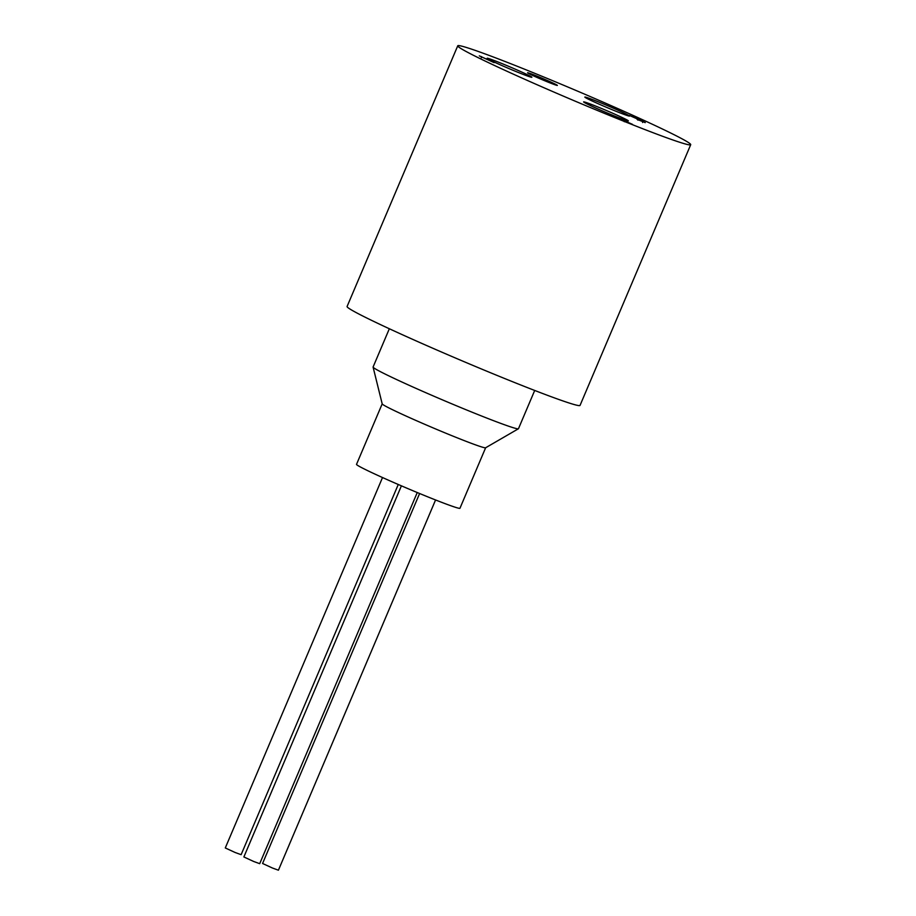 <?xml version="1.0" encoding="UTF-8"?>
<svg xmlns="http://www.w3.org/2000/svg" width="916" height="916" viewBox="0 0 916 916"><rect width="100%" height="100%" fill="white"/><g stroke="black" fill="none" stroke-linecap="round" stroke-linejoin="round"><path stroke-width="1.37" d="M636.803 118.347L645.276 122.607L637.112 119.401L642.356 121.21L629.178 115.324L636.757 118.45M637.891 120.145L637.857 118.954M644.555 122.378L645.276 122.607M639.872 119.939L638.944 119.687M632.521 124.37L615.151 116.618L632.475 124.473M627.094 121.782L626.475 121.702M623.853 121.038L623.979 120.34M494.159 62.54L479.308 55.865L494.125 62.632M481.358 57.708L481.404 56.563M382.522 477.534L225.29 847.953L235.137 852.498L241.126 854.674L398.265 484.484M401.403 485.846L243.874 856.952L253.721 861.498L259.709 863.673L417.249 492.545M419.608 493.518L262.571 863.479L272.418 868.013L278.418 870.2L435.569 499.964M382.19 403.864L356.519 464.355A56.185 2.256 23 0 0 363.045 468.362A56.185 2.256 23 0 0 420.81 494.01A56.185 2.256 23 0 0 459.958 508.265L485.629 447.775M389.334 328.752L373.098 366.995A78.959 3.172 23 0 0 373.087 367.098L382.201 403.91A56.185 2.256 23 0 0 388.739 407.838A56.185 2.256 23 0 0 445.749 433.176A56.185 2.256 23 0 0 485.595 447.787L518.399 428.78A78.959 3.172 23 0 0 518.467 428.711L534.704 390.456M625.525 119.16A24.297 0.973 -157 0 1 628.353 120.889A24.297 0.973 -157 0 1 605.602 112.29A24.297 0.973 -157 0 1 583.618 101.905A24.297 0.973 -157 0 1 600.541 108.065A24.297 0.973 -157 0 1 625.525 119.16M626.75 114.34A24.297 0.973 -157 0 1 629.567 116.069A24.297 0.973 -157 0 1 606.827 107.47A24.297 0.973 -157 0 1 584.843 97.085A24.297 0.973 -157 0 1 601.766 103.245A24.297 0.973 -157 0 1 626.75 114.34M529.047 75.524A24.297 0.973 -157 0 1 531.875 77.253A24.297 0.973 -157 0 1 509.124 68.654A24.297 0.973 -157 0 1 487.14 58.269A24.297 0.973 -157 0 1 504.063 64.429A24.297 0.973 -157 0 1 529.047 75.524M555.508 84.272A16.202 0.653 -157 0 1 557.386 85.417A16.202 0.653 -157 0 1 542.226 79.692A16.202 0.653 -157 0 1 527.57 72.765A16.202 0.653 -157 0 1 538.848 76.875A16.202 0.653 -157 0 1 555.508 84.272M373.087 367.098A78.959 3.172 23 0 0 382.281 372.629A78.959 3.172 23 0 0 462.397 408.238A78.959 3.172 23 0 0 518.399 428.78M457.748 45.8L347.084 306.505A126.545 5.084 23 0 0 361.797 315.516A126.545 5.084 23 0 0 491.892 373.304A126.545 5.084 23 0 0 580.046 405.399L690.71 144.682A126.545 5.084 23 0 0 576.221 90.569A126.545 5.084 23 0 0 457.748 45.8A126.545 5.084 23 0 0 472.461 54.811A126.545 5.084 23 0 0 602.556 112.599A126.545 5.084 23 0 0 690.71 144.682M642.975 121.576L642.585 122.515M624.712 120.797L624.311 121.725"/></g></svg>
